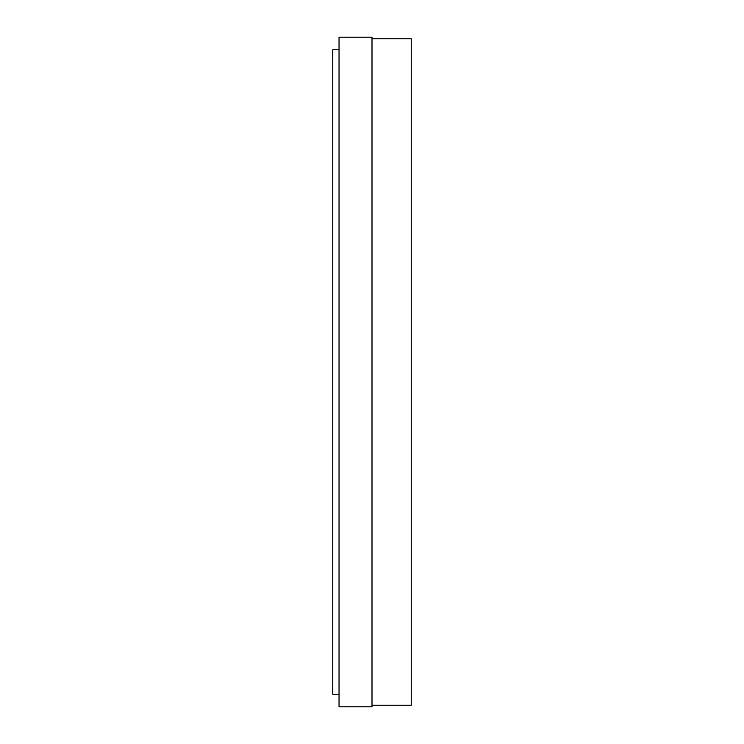 <?xml version="1.0" encoding="UTF-8"?>
<svg xmlns="http://www.w3.org/2000/svg" width="744" height="744" viewBox="0 0 744 744"><rect width="100%" height="100%" fill="white"/><g stroke="black" fill="none" stroke-linecap="round" stroke-linejoin="round"><path stroke-width="1.12" d="M372 38.772L411.237 38.772L411.237 705.228L372 705.228M372 37.2L372 706.8L339.041 706.8L339.041 37.2L372 37.2M339.041 49.755L332.763 49.755L332.763 694.245L339.041 694.245"/></g></svg>
